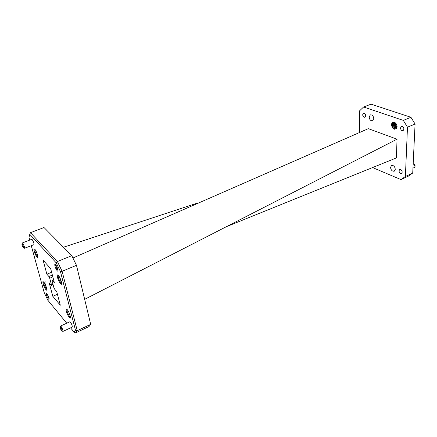 <?xml version="1.0" encoding="UTF-8"?>
<svg xmlns="http://www.w3.org/2000/svg" width="437" height="437" viewBox="0 0 437 437"><rect width="100%" height="100%" fill="white"/><g stroke="black" fill="none" stroke-linecap="round" stroke-linejoin="round"><path stroke-width="0.66" d="M48.409 298.99C46.95 296.728 46.246 294.828 46.289 293.293L46.934 293.604C48.644 296.39 49.294 298.318 48.889 299.383L48.409 298.99M47.038 293.73L49.091 298.537M69.237 317.464C67.036 314.143 65.992 311.352 66.107 309.09L67.194 309.571C69.128 311.712 71.422 318.6 70.04 318.114L69.237 317.464M66.987 309.352L66.965 309.385C66.861 311.363 67.773 313.804 69.691 316.705L70.444 317.267M37.014 257.278C34.905 254.072 33.895 251.297 33.988 248.948L34.823 249.265C36.599 251.084 38.937 258.251 37.593 257.721L37.014 257.278M33.988 248.948L34.818 249.27C34.731 251.319 35.61 253.744 37.451 256.541L37.959 256.929L37.593 257.721M57.154 270.782C55.472 268.307 54.685 266.149 54.8 264.309L55.543 264.571C57.018 266.051 58.787 271.585 57.662 271.159L57.154 270.782M55.657 264.702C55.641 266.291 56.297 268.05 57.629 269.99L57.99 270.279M61.595 330.825L62.098 331.082C62.103 330.039 61.612 328.755 60.623 327.22L60.262 326.909C59.962 327.564 60.404 328.87 61.595 330.825M60.41 326.565L60.519 326.062L61.082 326.455C62.344 328.406 62.966 330.044 62.955 331.366L62.442 331.197M23.341 247.774L23.713 247.91C23.718 246.774 23.232 245.457 22.26 243.961L22.025 243.77C21.741 244.518 22.178 245.856 23.341 247.774M22.713 243.207C23.953 245.113 24.57 246.79 24.559 248.238L33.922 244.654C34.135 243.409 33.556 241.721 32.18 239.58L31.764 239.35L22.314 242.967L22.713 243.207M412.965 168.141L414.423 167.464L415.15 166.197L413.183 163.52M62.884 331.443L72.214 327.105C72.438 325.98 71.848 324.325 70.444 322.14L69.865 321.763L60.519 326.062M400.5 127.981L401.363 126.484C402.838 126.331 403.701 127.233 403.952 129.188L403.094 130.668C401.614 130.832 400.751 129.931 400.5 127.981M59.137 276.413L61.617 282.876M44.64 283.313L46.759 288.786M43.776 282.045C45.503 283.941 47.737 290.61 46.497 290.141L45.847 289.622C43.815 286.475 42.831 283.815 42.902 281.647L43.776 282.045M58.318 275.294C60.328 277.364 62.737 284.804 61.229 284.247L60.492 283.689C58.203 280.297 57.132 277.364 57.274 274.9L58.318 275.294M46.71 288.546L44.902 283.799M46.475 287.617C45.169 284.727 44.727 282.63 45.137 281.33M61.628 282.794L59.301 276.687M61.513 282.171L59.678 277.353M395.742 123.234L394.289 123.13L393.726 123.529L393.295 124.791L393.994 126.91C395.114 128.249 396.064 128.336 396.84 127.162L397.009 125.725M396.272 123.911L394.988 122.835C393.415 122.36 392.464 123.021 392.136 124.807L392.776 127.183L392.759 124.802L393.726 123.529M391.454 124.818C391.71 122.688 392.737 121.874 394.54 122.382C396.162 123.245 397.014 124.714 397.096 126.79L396.834 128.057C394.343 130.308 392.546 129.226 391.454 124.818M390.536 167.366L391.579 165.476C393.644 165.262 394.879 166.541 395.288 169.327L394.256 171.2C392.191 171.424 390.951 170.146 390.536 167.366M369.167 117.034L370.352 114.876C372.269 114.718 373.411 115.974 373.772 118.645L372.592 120.781C370.674 120.951 369.533 119.7 369.167 117.034M392.77 123.245L392.262 124.758L392.776 127.183C394.343 129.166 395.698 129.319 396.834 127.637L396.84 127.162M393.934 122.65L393.366 123.802M393.846 122.66L393.218 123.961M394.633 122.715L394.3 123.928M394.551 122.693L394.196 124.802M395.376 123.092L395.316 123.513M395.272 123.065L395.212 124.403M395.616 127.396L396.25 127.839M395.048 126.959L396.141 127.894M396.053 126.528L396.938 127.353M397.058 126.096L396.228 123.851M363.486 113.298L362.732 114.74C362.967 116.488 363.71 117.335 364.966 117.263M362.666 114.767L363.453 113.309C364.715 113.21 365.469 114.052 365.714 115.832L364.933 117.274C363.666 117.378 362.912 116.542 362.666 114.767M399.686 169.534L399.003 170.801C399.271 172.686 400.123 173.565 401.554 173.44M398.937 170.829L399.653 169.551C401.095 169.392 401.953 170.272 402.231 172.183L401.521 173.456C400.084 173.62 399.221 172.741 398.937 170.829M84.669 299.34L397.042 139.19L368.353 128.653L72.924 258.01M363.573 106.999L403.313 120.394L410.938 117.285L371.073 104.17L363.573 106.999L359.689 110.725L359.58 132.493M401.019 179.607L405.394 176.488L412.725 173.041L408.311 176.171L401.019 179.607L372.57 167.562M412.725 173.041L415.079 124.021L407.475 127.194L405.394 176.488M407.475 127.194L403.313 120.394M397.042 139.19L396.397 157.926L226.322 226.716M415.079 124.021L410.938 117.285M396.534 124.359L396.965 125.523M395.665 123.158L395.627 125.239L396.938 126.894M395.245 122.792L394.589 125.588L394.982 126.435L396.681 127.44M395.43 122.939L394.545 123.026C393.573 123.562 393.245 124.534 393.557 125.949L393.95 126.839M395.474 123.125C394.961 124.944 395.425 126.26 396.872 127.074M395.206 122.764C393.049 123.704 394.829 128.358 396.643 127.484L396.649 127.484M63.469 247.238L198.043 202.861M44.033 227.546L30.475 232.659L57.416 261.523L71.783 255.661L44.033 227.546M76.475 265.314L62.12 271.301L77.234 330.678L90.688 324.358L76.475 265.314L71.783 255.661M90.688 324.358L88.995 326.57L75.705 332.83L74.115 332.158L75.475 330.208L60.492 271.705L56.253 262.888L29.776 234.314L28.989 237.34L29.754 240.115M31.284 245.676L44.175 292.49L47.835 300.235L66.741 323.2M70.581 327.865L74.115 332.158M52.844 276.911L49.709 278.222L51.44 284.7L52.915 284.077M49.709 278.222L48.9 276.523L52.358 275.081M53.62 279.855L52.303 280.407L54.396 282.794L50.654 268.613L43.121 260.233L46.874 274.207L48.9 276.523M52.303 280.407L52.079 280.936L53.811 287.442L54.625 289.152L56.712 291.572L60.306 305.195L52.806 296.302L49.201 282.865L51.222 285.208L51.457 285.356L51.44 284.7M75.475 330.208L77.234 330.678L75.705 332.83M56.253 262.888L57.416 261.523L62.12 271.301L60.492 271.705M51.61 272.246L46.874 274.207M57.433 294.292L52.806 296.302M29.776 234.314L30.475 232.659M414.582 164.421L415.063 165.426M22.189 243.425L22.314 242.967M61.677 283.231L60.967 282.903C58.962 279.937 58.028 277.38 58.159 275.228L57.274 274.9M46.83 289.36L46.278 288.906C44.552 286.268 43.684 283.963 43.678 281.991M392.131 124.867L392.131 124.807C392.36 122.95 393.262 122.24 394.835 122.682L396.239 123.862M397.025 125.801L396.834 128.057M57.799 274.84L57.471 274.977M46.841 293.489L46.289 293.293M66.965 309.385L66.107 309.09M55.575 264.603L54.8 264.309M62.098 331.082L62.955 331.366M23.713 247.91L24.559 248.238M46.83 289.387L46.497 290.141M61.606 283.384L61.229 284.247M394.54 122.382L394.988 122.835M53.074 284.667L51.457 285.356M53.56 279.636L52.069 280.264M43.684 281.936L42.902 281.647M22.025 243.77L22.413 242.967M60.262 326.909L60.628 326.057M58.001 270.405L57.662 271.159M70.401 317.262L70.04 318.114M49.124 298.848L48.889 299.383"/></g></svg>
